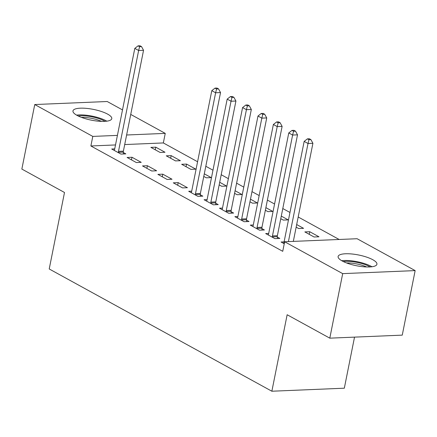 <?xml version="1.0" encoding="UTF-8"?>
<svg xmlns="http://www.w3.org/2000/svg" width="437" height="437" viewBox="0 0 437 437"><rect width="100%" height="100%" fill="white"/><g stroke="black" fill="none" stroke-linecap="round" stroke-linejoin="round"><path stroke-width="0.66" d="M342.242 261.004A19.785 5.479 -168.7 0 1 338.118 256.486A19.785 5.479 -168.7 0 1 351.676 253.968A19.785 5.479 -168.7 0 1 372.794 259.725A19.785 5.479 -168.7 0 1 376.918 264.243A19.785 5.479 -168.7 0 1 363.36 266.761A19.785 5.479 -168.7 0 1 342.242 261.004M77.103 115.417A19.785 5.479 -168.7 0 1 72.974 110.9A19.785 5.479 -168.7 0 1 86.531 108.381A19.785 5.479 -168.7 0 1 107.649 114.139A19.785 5.479 -168.7 0 1 111.779 118.651A19.785 5.479 -168.7 0 1 98.221 121.175A19.785 5.479 -168.7 0 1 77.103 115.417M339.145 239.476L298.187 216.987M289.966 212.475L282.794 208.536M274.567 204.019L267.395 200.08M259.168 195.563L251.996 191.625M243.775 187.107L236.597 183.169M228.376 178.657L221.204 174.718M212.977 170.201L205.805 166.262M197.579 161.745L163.34 142.943L165.252 133.383L126.621 135M357.1 238.728L415.15 270.601L342.69 273.628L284.645 241.754L357.1 238.728M342.69 273.628L329.798 338.162L402.253 335.135L415.15 270.601M354.527 337.129L344.323 388.198L271.863 391.224L49.217 268.974L64.501 192.493L21.85 169.07L34.747 104.541L107.202 101.51L122.507 109.911M130.729 114.428L165.252 133.383M309.735 231.719L304.84 231.921L314.077 236.996L318.977 236.794L309.735 231.719L309.216 234.325M268.689 233.434L265.674 233.56L274.911 238.635L279.811 238.427L277.315 237.062M281.281 216.097L288.18 219.882L283.285 220.09L280.762 218.702M237.897 216.528L234.882 216.654L244.119 221.723L249.014 221.521L246.523 220.15M250.488 199.185L257.388 202.976L252.493 203.178L249.964 201.79M207.1 199.616L204.084 199.742L213.322 204.816L218.221 204.609L215.725 203.243M219.691 182.278L226.59 186.064L221.696 186.271L219.172 184.884M173.292 182.835L182.529 187.905L187.424 187.702L178.187 182.628L173.292 182.835M186.561 164.083L181.661 164.285L190.903 169.359L195.798 169.157L186.561 164.083L186.036 166.688M142.495 165.923L151.732 170.998L156.632 170.791L147.389 165.721L142.495 165.923M155.763 147.176L150.869 147.378L160.106 152.453L165 152.245L155.763 147.176L155.244 149.782M114.718 148.891L111.703 149.017L120.94 154.086L125.834 153.884L123.343 152.513M163.34 142.943L124.709 144.56M115.505 144.942L90.88 145.974L282.734 251.319L284.645 241.754M127.096 157.467L136.339 162.542L141.233 162.34L131.996 157.265L127.096 157.467M171.162 155.627L166.268 155.834L175.505 160.903L180.399 160.701L171.162 155.627L170.643 158.238M157.894 174.379L167.131 179.454L172.025 179.246L162.788 174.172L157.894 174.379M204.292 173.822L211.197 177.608L206.297 177.815L203.773 176.428M191.701 191.16L188.686 191.286L197.928 196.36L202.823 196.158L200.332 194.787M235.09 190.729L241.989 194.52L237.094 194.722L234.571 193.34M222.499 208.072L219.483 208.198L228.72 213.272L233.615 213.065L231.124 211.699M265.882 207.641L272.786 211.426L267.886 211.634L265.363 210.246M253.291 224.979L250.275 225.104L259.518 230.179L264.412 229.977L261.921 228.606M296.679 224.547L303.578 228.338L298.684 228.54L296.155 227.158M284.088 241.89L281.073 242.016L284.241 243.759M90.88 145.974L92.791 136.415L34.747 104.541M329.798 338.162L287.147 314.744L271.863 391.224M117.416 135.383L92.791 136.415M131.471 159.871L131.996 157.265M146.87 168.327L147.389 165.721M162.269 176.783L162.788 174.172M177.668 185.233L178.187 182.628M118.493 151.366L123.387 151.158L143.544 50.299L138.649 50.506L118.493 151.366A2.535 1.611 -92.4 0 0 118.427 152.316L118.449 152.721M139.583 46.699L141.539 46.617L139.998 45.776L138.043 45.858L139.583 46.699L138.649 50.506L134.798 48.392L114.641 149.252A2.535 1.611 -92.4 0 1 114.352 150.082L114.194 150.383M123.387 151.158A2.535 1.611 -92.4 0 0 123.321 152.114L123.42 153.982M143.544 50.299L141.539 46.617M138.043 45.858L134.798 48.392M78.207 115.991A17.119 4.741 -168.7 0 1 88.645 116.253A17.119 4.741 -168.7 0 1 104.989 121.339M101.488 121.382A15.852 4.392 11.3 0 0 88.585 117.832A15.852 4.392 11.3 0 0 81.424 117.373M106.803 121.169A19.66 5.446 11.3 0 0 88.296 115.477A19.66 5.446 11.3 0 0 76.601 115.133M343.351 261.577A17.119 4.741 -168.7 0 1 353.79 261.839A17.119 4.741 -168.7 0 1 370.134 266.925M366.632 266.969A15.852 4.392 11.3 0 0 353.73 263.418A15.852 4.392 11.3 0 0 346.568 262.959M371.942 266.756A19.66 5.446 11.3 0 0 353.435 261.064A19.66 5.446 11.3 0 0 341.745 260.72M195.481 193.64L200.375 193.433L220.532 92.573L215.632 92.775L195.481 193.64A2.535 1.611 -92.4 0 0 195.415 194.591L195.432 194.989M216.566 88.973L218.527 88.891L216.987 88.045L215.031 88.127L216.566 88.973L215.632 92.775L211.787 90.661L191.63 191.526A2.535 1.611 -92.4 0 1 191.34 192.356L191.182 192.657M200.375 193.433A2.535 1.611 -92.4 0 0 200.31 194.389L200.408 196.257M220.532 92.573L218.527 88.891M215.031 88.127L211.787 90.661M210.88 202.091L215.774 201.889L235.925 101.029L231.031 101.231L210.88 202.091A2.535 1.611 -92.4 0 0 210.809 203.047L210.831 203.445M231.965 97.429L233.926 97.347L232.386 96.501L230.425 96.582L231.965 97.429L231.031 101.231L227.18 99.117L207.029 199.977A2.535 1.611 -92.4 0 1 206.739 200.812L206.575 201.113M215.774 201.889A2.535 1.611 -92.4 0 0 215.709 202.839L215.802 204.713M235.925 101.029L233.926 97.347M230.425 96.582L227.18 99.117M226.273 210.547L231.173 210.344L251.324 109.479L246.43 109.687L226.273 210.547A2.535 1.611 -92.4 0 0 226.208 211.503L226.229 211.901M247.364 105.885L249.319 105.803L247.784 104.956L245.823 105.038L247.364 105.885L246.43 109.687L242.579 107.573L222.428 208.433A2.535 1.611 -92.4 0 1 222.138 209.263L221.974 209.563M231.173 210.344A2.535 1.611 -92.4 0 0 231.102 211.295L231.2 213.169M251.324 109.479L249.319 105.803M245.823 105.038L242.579 107.573M241.672 219.003L246.566 218.795L266.723 117.935L261.829 118.137L241.672 219.003A2.535 1.611 -92.4 0 0 241.606 219.953L241.628 220.357M262.763 114.336L264.718 114.254L263.178 113.412L261.222 113.494L262.763 114.336L261.829 118.137L257.977 116.029L237.821 216.889A2.535 1.611 -92.4 0 1 237.531 217.719L237.373 218.019M246.566 218.795A2.535 1.611 -92.4 0 0 246.501 219.751L246.599 221.619M266.723 117.935L264.718 114.254M261.222 113.494L257.977 116.029M257.071 227.458L261.965 227.251L282.122 126.391L277.222 126.593L257.071 227.458A2.535 1.611 -92.4 0 0 257 228.409L257.022 228.808M278.156 122.792L280.117 122.71L278.577 121.863L276.621 121.945L278.156 122.792L277.222 126.593L273.376 124.479L253.22 225.345A2.535 1.611 -92.4 0 1 252.93 226.175L252.772 226.475M261.965 227.251A2.535 1.611 -92.4 0 0 261.9 228.207L261.998 230.075M282.122 126.391L280.117 122.71M276.621 121.945L273.376 124.479M272.464 235.909L277.364 235.707L297.515 134.842L292.621 135.049L272.464 235.909A2.535 1.611 -92.4 0 0 272.398 236.865L272.42 237.264M293.555 131.247L295.516 131.166L293.975 130.319L292.014 130.401L293.555 131.247L292.621 135.049L288.77 132.935L268.618 233.795A2.535 1.611 -92.4 0 1 268.329 234.631L268.165 234.931M277.364 235.707A2.535 1.611 -92.4 0 0 277.293 236.657L277.391 238.531M297.515 134.842L295.516 131.166M292.014 130.401L288.77 132.935M293.314 241.393L312.914 143.298L308.019 143.505L288.415 241.601M308.954 139.703L310.909 139.621L309.369 138.775L307.413 138.857L308.954 139.703L308.019 143.505L304.168 141.391L284.012 242.251A2.535 1.611 -92.4 0 1 283.722 243.081L283.564 243.382M312.914 143.298L310.909 139.621M307.413 138.857L304.168 141.391M118.427 152.316L123.321 152.114M195.415 194.591L200.31 194.389M210.809 203.047L215.709 202.839M226.208 211.503L231.102 211.295M241.606 219.953L246.501 219.751M257 228.409L261.9 228.207M272.398 236.865L277.293 236.657"/></g></svg>
